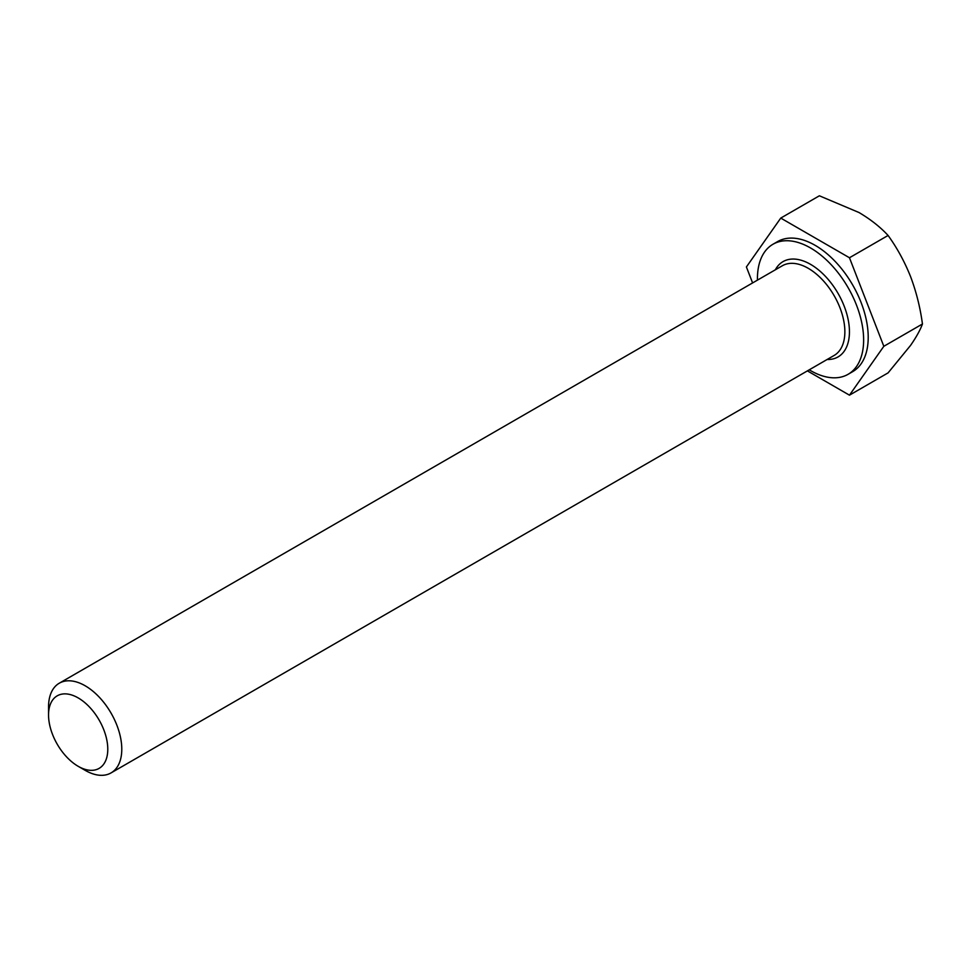 <?xml version="1.0" encoding="UTF-8"?>
<svg xmlns="http://www.w3.org/2000/svg" width="971" height="971" viewBox="0 0 971 971"><rect width="100%" height="100%" fill="white"/><g stroke="black" fill="none" stroke-linecap="round" stroke-linejoin="round"><path stroke-width="1.46" d="M757.453 280.121A75.095 43.355 60 0 1 772.989 244.243A75.095 43.355 60 0 1 810.53 247.957A75.095 43.355 60 0 1 859.59 314.131A75.095 43.355 60 0 1 848.084 374.308A75.095 43.355 60 0 1 810.53 370.582A75.095 43.355 60 0 1 809.244 369.817M772.989 244.243L777.565 241.597A75.095 43.355 60 0 1 815.118 245.323A75.095 43.355 60 0 1 864.166 311.485A75.095 43.355 60 0 1 852.659 371.662L848.084 374.308M85.169 770.343L78.166 766.301A41.887 24.178 60 0 1 48.55 715.008A41.887 24.178 60 0 1 78.166 697.906A41.887 24.178 60 0 1 107.781 749.199A41.887 24.178 60 0 1 78.166 766.301L85.169 770.343A51.791 29.895 60 0 0 111.058 772.904L834.138 355.447A51.791 29.895 -120 0 0 842.075 313.949A51.791 29.895 -120 0 0 808.248 268.312A51.791 29.895 -120 0 0 782.359 265.751L59.28 683.208A51.791 29.895 60 0 1 85.169 685.781A51.791 29.895 60 0 1 118.996 731.406A51.791 29.895 60 0 1 111.058 772.904M48.55 715.008L48.55 706.924A51.791 29.895 60 0 1 59.28 683.208M807.399 370.886L849.467 395.173L883.828 346.295L849.467 257.752L780.757 218.087L746.396 266.964L752.598 282.925M780.757 218.087L819.378 195.79L859.056 212.552C870.684 219.446 880.357 227.08 888.089 235.455C897.107 247.945 904.608 261.685 910.592 276.662C916.296 291.834 920.253 307.613 922.45 323.998C920.241 330.019 916.296 337.131 910.592 345.373L888.089 372.876L849.467 395.173M849.467 257.752L888.089 235.455M883.828 346.295L922.45 323.998M775.344 269.792A55.019 31.764 60 0 1 810.53 264.343A55.019 31.764 60 0 1 848.496 321.377A55.019 31.764 60 0 1 827.134 359.488"/></g></svg>
